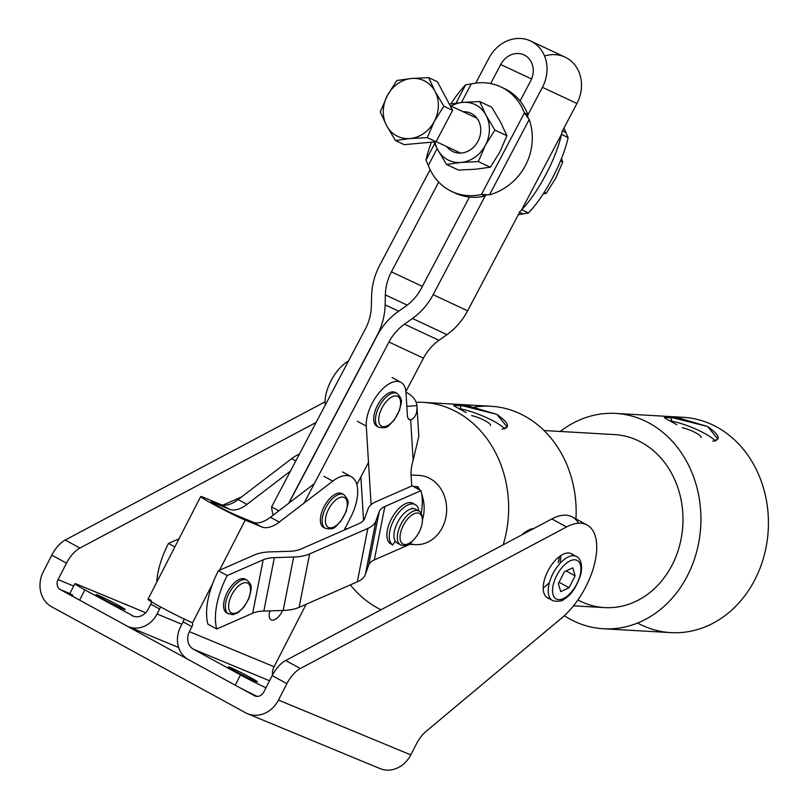 <?xml version="1.0" encoding="UTF-8"?>
<svg xmlns="http://www.w3.org/2000/svg" width="809" height="809" viewBox="0 0 809 809"><rect width="100%" height="100%" fill="white"/><g stroke="black" fill="none" stroke-linecap="round" stroke-linejoin="round"><path stroke-width="1.21" d="M235.419 671.278A16.372 0.758 27.2 0 0 257.484 681.856A16.372 0.758 27.2 0 0 243.266 673.715A16.372 0.758 27.2 0 0 228.35 666.919A16.372 0.758 27.2 0 0 235.419 671.278A16.372 0.758 -152.8 0 1 235.854 670.024A16.372 0.758 -152.8 0 1 257.484 681.856A16.372 0.758 -152.8 0 1 235.419 671.278M103.168 598.994A16.372 0.758 27.2 0 0 125.233 609.571A16.372 0.758 27.2 0 0 111.015 601.421A16.372 0.758 27.2 0 0 96.109 594.625A16.372 0.758 27.2 0 0 103.168 598.994A16.372 0.758 -152.8 0 1 103.603 597.74A16.372 0.758 -152.8 0 1 125.233 609.561A16.372 0.758 -152.8 0 1 103.168 598.994M281.906 611.867A11.559 5.703 118.7 0 0 282.563 610.471A11.559 5.703 -61.3 0 1 281.906 611.867A11.559 5.703 -61.3 0 1 272.259 620.169A11.559 5.703 -61.3 0 1 269.923 610.856A11.559 5.703 118.7 0 0 271.066 619.815A11.559 5.703 118.7 0 0 281.906 611.867M270.651 610.835A11.559 5.703 -61.3 0 1 269.579 612.069A11.559 5.703 118.7 0 0 270.651 610.835M192.451 623.021L212.676 583.592L192.451 623.021A3.853 1.901 -61.3 0 1 191.945 626.692L183.127 621.878L191.945 626.692L189.397 631.657L274.079 666.737A13.48 11.71 -67.5 0 0 272.461 675.141A13.48 11.71 112.5 0 1 274.079 666.737L306.126 604.272L274.079 666.737L189.397 631.657A13.48 11.71 -67.5 0 0 193.533 649.263L240.495 674.928A23.107 1.072 27.2 0 0 265.979 687.761A23.107 1.072 -152.8 0 1 240.495 674.928L193.533 649.263L269.569 680.763L193.533 649.263A13.48 11.71 112.5 0 1 189.397 631.657L191.945 626.692A3.853 1.901 118.7 0 0 192.451 623.021L191.693 622.434A26.96 1.244 -152.8 0 1 159.646 606.437A26.96 1.244 -152.8 0 1 150.636 599.995L151.303 600.531L150.636 599.995M219.512 570.264L245.238 520.106A26.96 1.244 -152.8 0 1 217.985 506.788A26.96 1.244 -152.8 0 1 200.683 496.554A26.96 1.244 -152.8 0 1 204.09 497.616L220.523 504.422L229.331 509.235L212.909 502.44A15.401 0.708 27.2 0 0 210.957 501.833A15.401 0.708 27.2 0 0 220.847 507.678A15.401 0.708 27.2 0 0 236.42 515.282L252.843 522.088L261.661 526.912A38.508 19.012 118.7 0 0 279.277 522.048L332.762 481.153A38.508 19.012 -61.3 0 1 351.288 476.723A38.508 19.012 -61.3 0 1 350.459 517.831L344.159 530.117L350.459 517.831A38.508 19.012 118.7 0 0 355.788 481.689A38.508 19.012 118.7 0 0 332.762 481.153L323.944 476.329L332.762 481.153L279.277 522.048L270.469 517.234L279.277 522.048A38.508 19.012 -61.3 0 1 261.661 526.912L245.238 520.106L219.512 570.264M200.683 496.554L148.007 599.247A26.96 1.244 27.2 0 0 164.54 609.076A26.96 1.244 27.2 0 0 191.693 622.434M212.595 503.067L212.909 502.44L212.595 503.067M74.883 583.694L69.625 593.968A23.107 1.072 27.2 0 0 79.595 600.126L84.864 589.862A23.107 1.072 -152.8 0 1 74.883 583.694A23.107 1.072 -152.8 0 1 77.816 584.604L141.332 610.916A23.107 1.072 -152.8 0 1 145.63 612.817A23.107 1.072 27.2 0 0 141.332 610.916L77.816 584.604A23.107 1.072 27.2 0 0 84.864 589.862L133.839 616.367L84.864 589.862L79.595 600.126L126.558 625.792A25.039 21.742 -67.5 0 0 157.067 613.991L159.616 609.025L150.798 604.202L148.249 609.167A13.48 11.71 112.5 0 1 131.816 615.528A13.48 11.71 -67.5 0 0 132.807 616.003A13.48 11.71 -67.5 0 0 148.249 609.167L150.798 604.202L159.616 609.025L157.067 613.991A25.039 21.742 112.5 0 1 128.388 626.672A25.039 21.742 112.5 0 1 126.558 625.792L79.595 600.126A23.107 1.072 -152.8 0 1 72.547 594.878M181.894 624.275L157.067 613.991L181.894 624.275M160.313 606.811A3.853 1.901 -61.3 0 1 159.616 609.025A3.853 1.901 118.7 0 0 160.313 606.811M290.451 471.111L246.957 504.381A38.508 19.012 -61.3 0 1 229.331 509.235A38.508 19.012 118.7 0 0 246.957 504.381L238.139 499.558A38.508 19.012 -61.3 0 1 220.523 504.422A38.508 19.012 118.7 0 0 238.139 499.558L246.957 504.381L290.451 471.111M299.37 454.193A38.508 19.012 118.7 0 0 291.614 458.663L295.811 460.948L291.614 458.663L238.139 499.558L291.614 458.663A38.508 19.012 -61.3 0 1 299.37 454.193M151.516 601.815A3.853 1.901 -61.3 0 1 150.798 604.202A3.853 1.901 118.7 0 0 151.516 601.815M235.227 685.203A23.107 1.072 27.2 0 0 257.161 696.387A23.107 1.072 -152.8 0 1 235.227 685.203L188.275 659.527L235.227 685.203L240.495 674.928L235.227 685.203M183.127 621.878L180.579 626.844A25.039 21.742 -67.5 0 0 188.275 659.527A25.039 21.742 112.5 0 1 180.579 626.844L183.127 621.878A3.853 1.901 118.7 0 0 183.825 618.824A3.853 1.901 -61.3 0 1 183.127 621.878M314.276 483.721L270.469 517.234A38.508 19.012 -61.3 0 1 252.843 522.088A38.508 19.012 118.7 0 0 270.469 517.234L314.276 483.721M245.238 520.106L261.661 526.912L252.843 522.088L236.42 515.282A15.401 0.708 -152.8 0 1 217.611 505.938A15.401 0.708 -152.8 0 1 212.909 502.44L229.331 509.235L220.523 504.422L204.09 497.616A26.96 1.244 27.2 0 0 212.322 503.744A26.96 1.244 27.2 0 0 245.238 520.106M271.602 506.879A61.626 30.418 118.7 0 0 273.169 515.161A61.626 30.418 -61.3 0 1 271.602 506.879L365.314 329.081L271.602 506.879L278.832 510.833L271.602 506.879M288.904 503.127L377.216 335.593L288.904 503.127M304.063 503.097L388.967 342.015A46.214 40.177 115.1 0 1 404.47 324.166L412.469 318.483A61.626 53.566 -64.9 0 0 433.139 294.678L485.815 194.747L433.139 294.678A61.626 53.566 115.1 0 1 412.469 318.483L446.952 334.643A61.626 53.566 -64.9 0 0 467.622 310.838L433.139 294.678L467.622 310.838L519.762 211.928L467.622 310.838A61.626 53.566 115.1 0 1 446.952 334.643L412.469 318.483L404.47 324.166A46.214 40.177 -64.9 0 0 388.967 342.015L423.451 358.175A46.214 40.177 115.1 0 1 438.953 340.326L404.47 324.166L438.953 340.326L446.952 334.643L438.953 340.326A46.214 40.177 -64.9 0 0 423.451 358.175L388.967 342.015L304.063 503.097M527.053 116.496L542.434 87.321A35.05 30.469 -64.9 0 0 532.029 41.714A35.05 30.469 -64.9 0 0 488.949 58.086L475.753 83.115L488.949 58.086A35.05 30.469 115.1 0 1 530.562 40.966A35.05 30.469 115.1 0 1 542.434 87.321L527.053 116.496M430.115 169.698L379.643 265.443A61.626 53.566 -64.9 0 0 371.584 296.134L371.361 306.065A46.214 40.177 115.1 0 1 365.314 329.081A46.214 40.177 -64.9 0 0 371.361 306.065L371.584 296.134A61.626 53.566 115.1 0 1 379.643 265.443L430.115 169.698M288.591 503.37L377.065 335.513A61.626 53.566 -64.9 0 0 385.135 304.821L385.357 294.891A46.214 40.177 115.1 0 1 391.404 271.864L438.721 182.106L391.404 271.864A46.214 40.177 -64.9 0 0 385.357 294.891L407.21 305.124L385.357 294.891L385.135 304.821L398.726 311.192L385.135 304.821A61.626 53.566 115.1 0 1 377.065 335.513L288.591 503.37M490.659 83.56L500.7 64.508A19.638 17.07 115.1 0 1 524.849 55.336A19.638 17.07 115.1 0 1 530.684 80.89L520.096 100.963L530.684 80.89A19.638 17.07 -64.9 0 0 524.03 54.911A19.638 17.07 -64.9 0 0 500.7 64.508L490.659 83.56M469.453 197.052L421.378 288.257A46.214 40.177 115.1 0 1 405.885 306.105L397.876 311.789A61.626 53.566 -64.9 0 0 377.216 335.593A61.626 53.566 115.1 0 1 397.876 311.789L405.885 306.105A46.214 40.177 -64.9 0 0 421.378 288.257L469.453 197.052M422.369 286.376L391.404 271.864L422.369 286.376M356.85 484.54L368.499 462.424L356.85 484.54M405.906 391.475L423.451 358.175L405.906 391.475M544.538 56.013A35.05 30.469 115.1 0 1 576.008 66.54A35.05 30.469 115.1 0 1 576.918 103.481L562.275 131.27L576.918 103.481L542.434 87.321L576.918 103.481A35.05 30.469 -64.9 0 0 565.046 57.126L530.562 40.966M531.574 78.979L500.7 64.508L531.574 78.979M412.175 485.835L420.993 490.659A61.626 30.418 -61.3 0 1 421.196 513.422A61.626 30.418 118.7 0 0 420.993 490.659L384.862 506.495L374.334 559.909L410.476 544.073A61.626 30.418 118.7 0 0 411.72 541.595A61.626 30.418 -61.3 0 1 410.476 544.073L374.334 559.909A26.96 12.631 11.1 0 0 368.692 565.097L365.375 574.43A38.508 18.041 -168.9 0 1 357.305 581.843L299.097 607.347A38.508 18.041 -168.9 0 1 283.15 610.461L263.835 611.048A26.96 12.631 11.1 0 0 252.671 613.222L216.711 628.977L207.893 624.164L216.711 628.977A61.626 30.418 -61.3 0 1 227.238 575.563L263.198 559.808A26.96 12.631 -168.9 0 1 274.352 557.634L293.677 557.037A38.508 18.041 11.1 0 0 309.614 553.932L367.832 528.429A38.508 18.041 11.1 0 0 375.892 521.016L379.219 511.682A26.96 12.631 -168.9 0 1 384.862 506.495L420.993 490.659L412.175 485.835L376.043 501.671A38.508 18.041 11.1 0 0 367.974 509.083L364.657 518.417A26.96 12.631 -168.9 0 1 359.014 523.605L300.796 549.119A26.96 12.631 -168.9 0 1 289.642 551.293L270.317 551.88A38.508 18.041 11.1 0 0 254.38 554.984L218.42 570.75L227.238 575.563L218.42 570.75A61.626 30.418 118.7 0 0 207.893 624.164A61.626 30.418 -61.3 0 1 218.42 570.75L254.38 554.984A38.508 18.041 -168.9 0 1 270.317 551.88L289.642 551.293A26.96 12.631 11.1 0 0 300.796 549.119L359.014 523.605A26.96 12.631 11.1 0 0 364.657 518.417L367.974 509.083A38.508 18.041 -168.9 0 1 376.043 501.671L412.175 485.835M227.238 575.563A61.626 30.418 118.7 0 0 216.711 628.977L252.671 613.222L263.198 559.808L227.238 575.563M368.692 565.097A26.96 12.631 -168.9 0 1 374.334 559.909L384.862 506.495A26.96 12.631 11.1 0 0 379.219 511.682L368.692 565.097L379.219 511.682L375.892 521.016A38.508 18.041 -168.9 0 1 367.832 528.429L309.614 553.932A38.508 18.041 -168.9 0 1 293.677 557.037L274.352 557.634A26.96 12.631 11.1 0 0 263.198 559.808L252.671 613.222A26.96 12.631 -168.9 0 1 263.835 611.048L274.352 557.634L263.835 611.048L283.15 610.461L293.677 557.037L283.15 610.461A38.508 18.041 11.1 0 0 299.097 607.347L309.614 553.932L299.097 607.347L357.305 581.843L367.832 528.429L357.305 581.843A38.508 18.041 11.1 0 0 365.375 574.43L375.892 521.016L365.375 574.43L368.692 565.097M241.598 496.908L222.96 505.079L241.598 496.908M179.001 538.814L168.454 543.436L174.845 546.924L168.454 543.436A61.626 30.418 118.7 0 0 156.754 582.197A61.626 30.418 -61.3 0 1 168.454 543.436L179.001 538.814M416.908 405.572C417.414 413.136 415.33 417.929 410.669 419.942L408.302 418.647L410.669 419.942C415.33 417.929 417.414 413.136 416.908 405.572L406.846 406.371L416.908 405.572A26.96 18.445 -3.5 0 0 405.976 392.294A26.96 18.445 176.5 0 1 416.908 405.572L418.809 436.405L413.146 460.24L410.669 419.942L413.146 460.24A36.587 18.061 118.7 0 0 411.083 475.308A36.587 18.061 -61.3 0 1 413.146 460.24M325.218 405.147L325.127 403.651A30.813 15.209 -61.3 0 1 348.457 361.067A30.813 15.209 118.7 0 0 325.127 403.651L325.815 404.025L325.127 403.651L325.218 405.147M366.275 426.141L357.457 421.317L366.275 426.141A30.813 15.209 -61.3 0 1 378.349 393.649A30.813 15.209 -61.3 0 1 400.91 382.333A30.813 15.209 -61.3 0 1 405.997 392.608A30.813 15.209 118.7 0 0 384.76 386.945A30.813 15.209 118.7 0 0 366.275 426.141L371.098 504.705L366.275 426.141M360.875 476.906L363.544 520.379L360.875 476.906M410.669 419.942A11.559 5.703 -61.3 0 1 407.423 415.735L405.997 392.608L407.423 415.735A11.559 5.703 118.7 0 0 409.334 419.588A11.559 5.703 118.7 0 0 410.669 419.942M411.751 486.027L411.083 475.308L411.751 486.027M518.306 214.678A57.773 50.219 -64.9 0 0 522.806 213.879L519.54 212.342L522.806 213.879A57.773 50.219 115.1 0 1 518.306 214.678M562.508 130.825L565.774 132.352A57.773 50.219 -64.9 0 0 563.944 128.095A57.773 50.219 115.1 0 1 565.774 132.352L562.508 130.825M522.806 213.879L528.358 213.05L521.765 209.642L519.358 212.261L521.765 209.642L561.497 134.264L568.09 137.672L565.774 132.352L568.09 137.672A57.773 15.341 117.4 0 1 528.358 213.05L522.806 213.879M562.326 130.745L561.497 134.264L562.326 130.745M568.09 137.672L561.497 134.264A57.773 15.341 117.4 0 1 521.765 209.642L528.358 213.05A57.773 15.341 -62.6 0 0 568.09 137.672M561.497 134.264L521.765 209.642A57.773 15.341 -62.6 0 0 561.497 134.264M502.561 87.736A57.773 50.219 115.1 0 1 527.842 114.585L524.394 112.967L529.238 119.469L524.394 112.967L481.426 194.484L484.874 196.102A57.773 50.219 115.1 0 1 453.566 192.279M527.913 117.639L527.802 115.08L527.63 117.265M489.506 194.848L481.426 194.484L489.506 194.848L529.238 119.469L489.506 194.848A57.773 55.669 123.3 0 0 529.238 119.469A57.773 55.669 -56.7 0 1 489.506 194.848M485.258 195.788L486.522 194.777L485.258 195.788M451.827 191.511L455.275 193.129A57.773 50.219 -64.9 0 0 484.874 196.102L481.426 194.484A57.773 50.219 115.1 0 1 451.827 191.511A57.773 50.219 115.1 0 1 428.285 165.44A57.773 50.219 -64.9 0 0 481.426 194.484L524.394 112.967L527.842 114.585A57.773 50.219 -64.9 0 0 504.3 88.505L500.852 86.887A57.773 50.219 115.1 0 1 524.394 112.967A57.773 50.219 -64.9 0 0 471.253 83.914A57.773 50.219 115.1 0 1 500.852 86.887M471.253 83.914L461.454 102.49L471.253 83.914L465.701 84.743L471.253 83.914M437.153 148.613L428.285 165.44L425.969 160.121L428.285 165.44L437.153 148.613M465.701 84.743L456.013 103.117L465.701 84.743A57.773 15.341 -62.6 0 0 450.866 103.886A57.773 15.341 117.4 0 1 465.701 84.743M434.666 143.618L425.969 160.121L434.666 143.618M431.43 142.182A57.773 15.341 -62.6 0 0 425.969 160.121A57.773 15.341 117.4 0 1 431.43 142.182M422.328 518.559L422.096 516.617A19.254 9.506 118.7 0 0 410.79 512.491A19.254 9.506 118.7 0 0 397.856 532.706A19.254 9.506 118.7 0 0 406.887 544.437L408.646 543.597A17.333 8.555 -61.3 0 1 400.516 533.03A17.333 8.555 -61.3 0 1 412.155 514.848A17.333 8.555 -61.3 0 1 422.328 518.559A17.333 8.555 -61.3 0 1 408.646 543.597M407.797 543.961A19.254 9.506 -61.3 0 1 400.526 544.841A19.254 9.506 -61.3 0 1 397.856 532.706A19.254 9.506 -61.3 0 1 407.058 515.636A19.254 9.506 -61.3 0 1 418.991 511.045L415.614 509.195A19.254 9.506 118.7 0 0 403.681 513.796A19.254 9.506 118.7 0 0 394.479 530.856A19.254 9.506 118.7 0 0 397.138 542.991A19.254 9.506 118.7 0 0 399.019 543.567A19.254 9.506 -61.3 0 1 394.479 530.856A19.254 9.506 -61.3 0 1 404.925 512.593A19.254 9.506 -61.3 0 1 417.11 510.469M418.991 511.045A19.254 9.506 -61.3 0 1 422.187 517.649M400.516 533.03A17.333 8.555 118.7 0 0 413.743 539.734A17.333 8.555 118.7 0 0 419.426 513.472A17.333 8.555 118.7 0 0 400.516 533.03M395.702 541.787A19.254 9.506 -61.3 0 1 394.832 541.605A19.254 9.506 118.7 0 0 395.702 541.787M533.859 528.489A30.813 15.209 118.7 0 0 521.613 535.002A30.813 15.209 -61.3 0 1 533.859 528.489M247.594 713.74L379.906 768.55A26.96 23.41 -67.5 0 0 410.8 754.888L278.478 700.078A26.96 23.41 112.5 0 1 247.594 713.74A26.96 23.41 112.5 0 1 245.612 712.79L51.655 606.77A26.96 23.41 112.5 0 1 43.373 571.558L51.796 555.136A23.107 11.407 -61.3 0 1 65.236 540.018L79.929 548.047A23.107 11.407 118.7 0 0 66.49 563.165A23.107 11.407 -61.3 0 1 79.929 548.047L65.236 540.018A23.107 11.407 118.7 0 0 51.796 555.136L66.49 563.165L58.066 579.598L73.68 586.06L58.066 579.598A7.706 6.684 -67.5 0 0 60.432 589.65L254.4 695.679A7.706 6.684 -67.5 0 0 254.956 695.942A7.706 6.684 -67.5 0 0 263.785 692.039L272.208 675.616L263.785 692.039A7.706 6.684 112.5 0 1 254.4 695.679L60.432 589.65A7.706 6.684 112.5 0 1 58.066 579.598L66.49 563.165L51.796 555.136L43.373 571.558A26.96 23.41 -67.5 0 0 51.655 606.77L245.612 712.79A26.96 23.41 -67.5 0 0 278.478 700.078L286.902 683.645L272.208 675.616A23.107 11.407 -61.3 0 1 285.648 660.498L300.351 668.527L566.522 526.962A57.773 28.517 -61.3 0 1 587.101 525.021A57.773 28.517 -61.3 0 1 593.968 566.017A57.773 28.517 -61.3 0 1 561.719 617.985A57.773 28.517 118.7 0 0 596.648 550.191A57.773 28.517 118.7 0 0 566.522 526.962L300.351 668.527A23.107 11.407 118.7 0 0 286.902 683.645A23.107 11.407 -61.3 0 1 300.351 668.527L285.648 660.498A23.107 11.407 118.7 0 0 272.208 675.616L286.902 683.645L278.478 700.078L410.8 754.888L416.463 743.855A23.107 11.407 -61.3 0 1 426.11 731.336L561.719 617.985L426.11 731.336A23.107 11.407 118.7 0 0 416.463 743.855L410.8 754.888A26.96 23.41 112.5 0 1 377.934 767.61M550.201 598.458A25.039 12.357 -61.3 0 1 548.542 569.789A25.039 12.357 -61.3 0 1 573.571 555.702M65.236 540.018L325.076 401.82L65.236 540.018M60.432 589.65L69.837 593.553L60.432 589.65M587.101 525.021L572.408 516.991A57.773 28.517 118.7 0 0 551.829 518.933L566.522 526.962L551.829 518.933L285.648 660.498L551.829 518.933A57.773 28.517 -61.3 0 1 578.526 523.241M543.213 587.85A25.039 12.357 118.7 0 0 548.451 583.42M560.091 561.83A25.039 12.357 118.7 0 0 560.87 555.54M547.926 570.962A25.039 12.357 118.7 0 0 547.38 597.679L552.375 600.409A25.039 12.357 118.7 0 0 553.113 600.753A25.039 12.357 -61.3 0 1 552.375 600.409A25.039 12.357 -61.3 0 1 553.538 572.519A25.039 12.357 -61.3 0 1 576.392 556.481A25.039 12.357 118.7 0 0 553.538 572.519A25.039 12.357 118.7 0 0 552.375 600.409L553.396 600.885C558.837 601.714 562.477 601.077 564.348 598.984C571.023 595.313 576.504 587.101 580.811 574.36C583.36 561.709 578.556 557.168 576.392 556.481L571.397 553.75A25.039 12.357 118.7 0 0 547.926 570.962M79.929 548.047L316.107 422.44L79.929 548.047M396.946 396.076A16.949 8.363 -61.3 0 1 393.113 420.963A16.949 8.363 -61.3 0 1 378.936 416.857A16.949 8.363 -61.3 0 1 396.946 396.076A16.949 8.363 118.7 0 0 378.936 416.857A16.949 8.363 118.7 0 0 393.113 420.963A16.949 8.363 118.7 0 0 396.946 396.076M396.177 393.043A19.254 9.506 118.7 0 0 379.067 406.705A19.254 9.506 118.7 0 0 378.663 427.233A19.254 9.506 -61.3 0 1 379.067 406.705A19.254 9.506 -61.3 0 1 396.177 393.043A19.254 9.506 -61.3 0 1 397.138 393.437A19.254 9.506 118.7 0 0 396.177 393.043M377.833 426.656A19.254 9.506 -61.3 0 1 376.852 406.654A19.254 9.506 -61.3 0 1 394.408 392.082A19.254 9.506 118.7 0 0 377.307 405.744A19.254 9.506 118.7 0 0 376.903 426.272L378.663 427.233C389.149 429.266 388.654 424.624 394.044 420.356L399.697 409.961C400.324 403.175 404.52 401.213 397.138 393.437L395.368 392.476A19.254 9.506 118.7 0 0 394.408 392.082A19.254 9.506 -61.3 0 1 396.198 393.053M344.058 497.383A16.949 8.363 -61.3 0 1 339.214 522.756A16.949 8.363 -61.3 0 1 325.754 517.214A16.949 8.363 -61.3 0 1 344.058 497.383A16.949 8.363 118.7 0 0 325.754 517.214A16.949 8.363 118.7 0 0 339.214 522.756A16.949 8.363 118.7 0 0 344.058 497.383M343.35 494.37A19.254 9.506 118.7 0 0 325.997 507.385A19.254 9.506 118.7 0 0 325.349 528.388A19.254 9.506 -61.3 0 1 325.997 507.385A19.254 9.506 -61.3 0 1 343.35 494.37A19.254 9.506 -61.3 0 1 343.815 494.592A19.254 9.506 118.7 0 0 343.35 494.37M341.59 493.399A19.254 9.506 118.7 0 0 324.227 506.424A19.254 9.506 118.7 0 0 323.58 527.417L325.349 528.388C335.836 530.421 335.341 525.779 340.731 521.502L346.383 511.106C347 504.32 351.197 502.369 343.815 494.592L342.055 493.621A19.254 9.506 118.7 0 0 341.59 493.399A19.254 9.506 -61.3 0 0 323.762 507.334A19.254 9.506 -61.3 0 0 324.52 527.812M248.454 598.822A16.949 8.363 -61.3 0 1 229.574 610.967A16.949 8.363 -61.3 0 1 240.647 584.331A16.949 8.363 -61.3 0 1 248.454 598.822A16.949 8.363 118.7 0 0 240.647 584.331A16.949 8.363 118.7 0 0 229.574 610.967A16.949 8.363 118.7 0 0 248.454 598.822M247.028 580.174A19.254 9.506 118.7 0 0 229.453 592.512A19.254 9.506 118.7 0 0 228.563 613.97A19.254 9.506 -61.3 0 1 229.453 592.512A19.254 9.506 -61.3 0 1 247.028 580.174C251.073 584.3 252.964 585.109 248.818 598.741L243.944 607.094L238.149 612.605L232.972 614.709L226.793 613.01A19.254 9.506 118.7 0 1 227.693 591.551A19.254 9.506 118.7 0 1 245.269 579.214L247.028 580.174M227.733 613.394A19.254 9.506 -61.3 0 1 227.693 591.551A19.254 9.506 -61.3 0 1 246.098 579.79M387.309 95.644L380.25 111.955L386.631 125.668A30.813 26.778 115.1 0 1 387.309 95.644A30.813 26.778 115.1 0 1 411.498 78.483L396.835 80.495L387.309 95.644L396.835 80.495L411.498 78.483A30.813 26.778 115.1 0 1 435.009 91.326L428.639 77.613L411.498 78.483L428.639 77.613L437.406 81.729L452.625 110.307L443.858 106.201L435.009 91.326A30.813 26.778 115.1 0 1 434.332 121.35A30.813 26.778 115.1 0 1 410.143 138.521A30.813 26.778 115.1 0 1 386.631 125.668L395.47 140.544L410.143 138.521L427.273 137.661L434.332 121.35L443.858 106.201L434.332 121.35L427.273 137.661L436.041 141.767L452.625 110.307L436.041 141.767L427.273 137.661L410.143 138.521L395.47 140.544L404.237 144.649L436.041 141.767L404.237 144.649L395.47 140.544L386.631 125.668L380.25 111.955L387.309 95.644A30.813 26.778 -64.9 0 0 386.631 125.668A30.813 26.778 -64.9 0 0 410.143 138.521A30.813 26.778 -64.9 0 0 434.332 121.35A30.813 26.778 -64.9 0 0 435.009 91.326L443.858 106.201L452.625 110.307L437.406 81.729L428.639 77.613L435.009 91.326A30.813 26.778 -64.9 0 0 411.498 78.483A30.813 26.778 -64.9 0 0 387.309 95.644M556.855 599.287A21.954 10.841 -61.3 0 1 562.862 566.553A21.954 10.841 -61.3 0 1 580.498 573.348A21.954 10.841 -61.3 0 1 556.855 599.287A21.954 10.841 118.7 0 0 580.498 573.348A21.954 10.841 118.7 0 0 562.862 566.553A21.954 10.841 118.7 0 0 556.855 599.287M560.728 591.622L558.382 583.613L564.379 571.72L572.742 567.837L575.098 575.846L569.091 587.739L560.728 591.622L569.091 587.739L559.059 582.258L569.091 587.739L575.098 575.846L566.098 570.921L575.098 575.846L572.742 567.837L564.379 571.72L558.382 583.613L560.728 591.622M559.312 556.653A25.039 12.357 -61.3 0 1 558.2 562.71M446.78 146.621A21.155 18.395 -64.9 0 0 478.513 140.22A21.155 18.395 -64.9 0 0 463.122 111.743A21.155 18.395 115.1 0 1 478.513 140.22A21.155 18.395 115.1 0 1 446.78 146.621M485.37 145.266A30.813 26.778 -64.9 0 0 486.047 115.242A30.813 26.778 -64.9 0 0 462.536 102.389A30.813 26.778 -64.9 0 0 451.098 106.11A30.813 26.778 115.1 0 1 462.536 102.389L479.666 101.529L486.047 115.242L494.886 130.118L506.909 135.74L499.851 152.052L490.325 167.21L475.662 169.223L458.521 170.082L446.507 164.449L461.17 162.437A30.813 26.778 -64.9 0 0 485.37 145.266A30.813 26.778 115.1 0 1 461.17 162.437L478.311 161.578L485.37 145.266L494.886 130.118L486.047 115.242A30.813 26.778 115.1 0 1 485.37 145.266L478.311 161.578L490.325 167.21L499.851 152.052L506.909 135.74L500.528 122.028L506.909 135.74L494.886 130.118L485.37 145.266M434.918 141.868A30.813 26.778 -64.9 0 0 437.659 149.584A30.813 26.778 -64.9 0 0 461.17 162.437A30.813 26.778 115.1 0 1 437.659 149.584L446.507 164.449L437.659 149.584A30.813 26.778 115.1 0 1 434.918 141.868M491.69 107.162L500.528 122.028L491.69 107.162L479.666 101.529L491.69 107.162M449.339 104.149L462.536 102.389A30.813 26.778 115.1 0 1 486.047 115.242L479.666 101.529L462.536 102.389L449.339 104.149M433.897 141.959L437.659 149.584L433.897 141.959M475.662 169.223L490.325 167.21L478.311 161.578L461.17 162.437L446.507 164.449L458.521 170.082L475.662 169.223M546.186 193.381L543.193 193.907L546.186 193.381L544.144 192.421L546.186 193.381L555.712 178.233L546.186 193.381M561.426 158.685L562.771 161.921L555.712 178.233L562.771 161.921L560.536 160.88L562.771 161.921L561.426 158.685M415.26 504.614L412.903 503.329A23.107 11.407 118.7 0 0 392.001 517.79A23.107 11.407 118.7 0 0 390.403 543.678L392.749 544.963A23.107 11.407 -61.3 0 1 394.357 519.075A23.107 11.407 -61.3 0 1 415.26 504.614A23.107 11.407 -61.3 0 1 418.941 511.015A23.107 11.407 118.7 0 0 398.018 513.493A23.107 11.407 118.7 0 0 392.749 544.963L390.403 543.678A23.107 11.407 -61.3 0 1 392.678 516.607A23.107 11.407 -61.3 0 1 414.006 504.108M394.812 541.656L392.749 544.963L394.812 541.656M494.046 421.378A28.881 5.724 22.1 0 0 458.875 408.676A28.881 5.724 -157.9 0 1 494.046 421.378A28.881 5.724 -157.9 0 1 504.654 428.952A28.881 5.724 22.1 0 0 494.046 421.378M471.617 415.604A12.631 2.508 -157.9 0 1 484.854 420.579A12.631 2.508 -157.9 0 1 490.264 425.453A12.631 2.508 22.1 0 0 490.416 425.251A12.631 2.508 22.1 0 0 484.358 420.326A12.631 2.508 22.1 0 0 471.617 415.604M461.049 409.839L460.179 405.188L496.888 414.38C508.891 422.824 510.641 427.739 502.136 429.134L507.223 427.021L496.888 414.38L469.109 406.189L453.707 405.309M454.213 406.007L466.206 412.62M704.74 433.482A28.881 5.724 22.1 0 0 669.559 420.781A28.881 5.724 -157.9 0 1 704.74 433.482A28.881 5.724 -157.9 0 1 715.348 441.057A28.881 5.724 22.1 0 0 704.74 433.482M682.3 427.708A12.631 2.508 -157.9 0 1 695.538 432.684A12.631 2.508 -157.9 0 1 700.958 437.558A12.631 2.508 22.1 0 0 701.11 437.356A12.631 2.508 22.1 0 0 695.042 432.431A12.631 2.508 22.1 0 0 682.3 427.708M671.743 421.944L670.873 417.292L707.572 426.495C719.575 434.929 721.325 439.843 712.83 441.239L717.917 439.125L707.572 426.495L679.793 418.293L664.391 417.414M664.897 418.111L676.89 424.725M422.419 519.853A34.666 29.346 -86.7 0 0 421.792 494.542A34.666 29.346 93.3 0 1 422.419 519.853M419.78 489.991A34.666 29.346 -86.7 0 0 417.757 486.644L417.009 488.474L417.757 486.644L413.177 486.381L417.757 486.644A34.666 29.346 93.3 0 1 419.78 489.991M346.697 529.005A31.238 15.422 -61.3 0 1 345.15 528.176M409.86 544.336L415.3 544.649A34.666 29.346 -86.7 0 0 445.678 518.266A34.666 29.346 -86.7 0 0 430.054 478.564A34.666 29.346 -86.7 0 0 419.274 475.439L411.063 474.974M457.004 412.094A107.84 91.306 -86.7 0 0 416.139 402.316A107.84 91.306 93.3 0 1 423.471 402.386A107.84 91.306 93.3 0 1 457.004 412.094A107.84 91.306 93.3 0 1 503.198 544.791A107.84 91.306 -86.7 0 0 457.004 412.094M350.337 584.897A107.84 91.306 -86.7 0 0 381.019 609.774A107.84 91.306 93.3 0 1 350.337 584.897M430.054 478.564A34.666 29.346 93.3 0 1 444.97 520.986A34.666 29.346 93.3 0 1 410.557 543.911M474.499 407.079A107.84 91.306 93.3 0 1 524.505 415.968A107.84 91.306 93.3 0 1 575.968 518.933A107.84 91.306 -86.7 0 0 524.505 415.968A107.84 91.306 -86.7 0 0 490.972 406.27L423.471 402.386M573.5 605.82L604.596 607.61A86.654 73.376 -86.7 0 0 680.551 541.646A86.654 73.376 -86.7 0 0 641.476 442.381A86.654 73.376 -86.7 0 0 614.537 434.585L544.022 430.53M649.283 423.137A107.84 91.306 -86.7 0 0 560.283 431.46A107.84 91.306 93.3 0 1 615.75 413.429A107.84 91.306 93.3 0 1 649.283 423.137A107.84 91.306 93.3 0 1 697.894 546.662A107.84 91.306 93.3 0 1 603.383 628.755A107.84 91.306 93.3 0 1 564.298 615.72A107.84 91.306 -86.7 0 0 690.441 569.415A107.84 91.306 -86.7 0 0 649.283 423.137M641.476 442.381A86.654 73.376 93.3 0 1 675.748 557.098A86.654 73.376 93.3 0 1 577.899 599.934M603.383 628.755L670.883 632.628A107.84 91.306 -86.7 0 0 765.395 550.545A107.84 91.306 -86.7 0 0 716.784 427.021A107.84 91.306 -86.7 0 0 683.251 417.313L615.75 413.429M672.572 417.434A107.84 91.306 93.3 0 1 716.784 427.021A107.84 91.306 93.3 0 1 759.408 569.819A107.84 91.306 93.3 0 1 637.573 623.041M178.617 647.483L128.388 626.672M351.288 476.723L342.47 471.91M392.102 377.52L400.91 382.333M486.037 194.757L486.705 194.635M397.138 542.991L400.526 544.841M412.914 508.598L412.014 508.103M476.926 118.215L450.148 105.666M460.584 153.083L436.122 141.615M344.887 528.692L345.544 529.511"/></g></svg>

